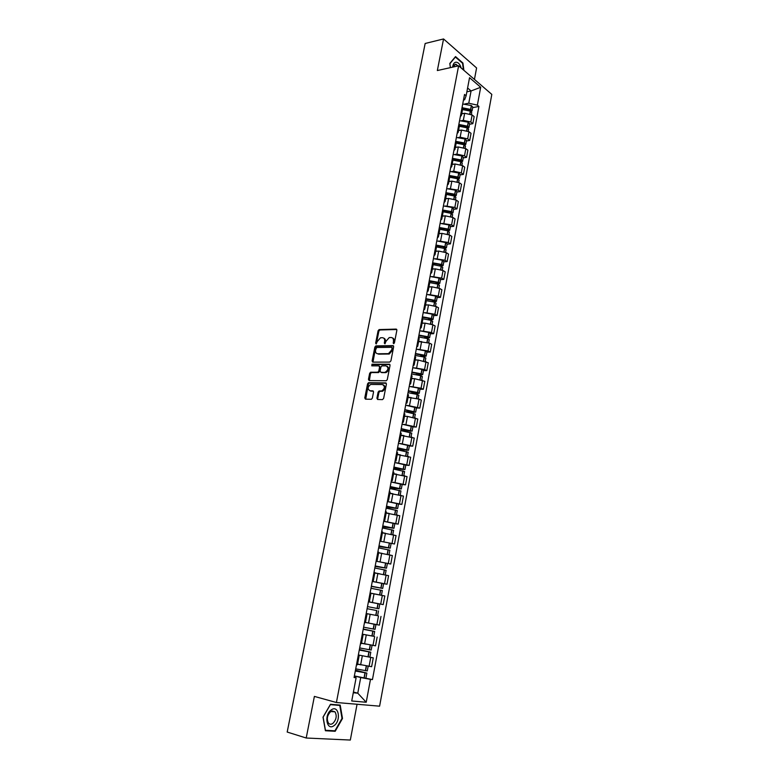 <?xml version="1.0" encoding="UTF-8"?>
<svg xmlns="http://www.w3.org/2000/svg" width="779" height="779" viewBox="0 0 779 779"><rect width="100%" height="100%" fill="white"/><g stroke="black" fill="none" stroke-linecap="round" stroke-linejoin="round"><path stroke-width="1.17" d="M393.599 343.685L394.427 342.848L396.871 330.247L396.151 329.098L379.12 329.585L378.088 330.763L375.634 343.169L376.218 343.967L377.25 341.543L380.512 337.774L382.362 337.697C384.135 337.882 384.884 339.118 384.622 341.397L384.3 343.023L384.904 343.821L385.936 341.377L389.227 337.589L391.107 337.511C392.908 337.697 393.668 338.943 393.414 341.241L393.599 343.685M376.919 398.254L377.63 399.491L382.44 399.617L383.628 398.429L386.413 384.115L385.693 382.898L368.535 382.684L367.571 383.833L364.776 397.933L365.468 399.16L371.398 399.286L372.343 398.127L373.54 392.051L372.839 390.834L370.006 390.776C367.308 389.003 367.552 386.89 370.716 384.437L382.431 384.544C385.186 386.287 384.962 388.419 381.778 390.922L379.071 390.99L378.117 392.149L376.919 398.254L377.854 399.491M336.411 702.512L314.385 696.407L306.205 738.015L287.188 732.046L425.159 43.478L443.553 38.95L437.34 70.548L458.627 65.796L336.411 702.512L379.607 706.173L491.812 94.386L458.627 65.796M389.734 362.089L390.922 360.891L393.658 346.801L392.937 345.623L375.868 345.895L374.855 347.074L372.109 360.95L372.8 362.128L389.734 362.089M390.045 365.39L387.29 379.587L386.316 380.756L369.149 380.571L368.457 379.373L369.645 373.375L370.619 372.216L377.815 372.206L378.798 371.047L379.577 367.055L378.876 365.857L371.787 365.857L371.992 364.212L389.325 364.192L390.045 365.39M474.44 79.419L476.592 67.958L443.553 38.95M306.205 738.015L350.326 740.05L357.055 704.265M462.716 108.447L462.171 106.879M461.665 120.657L463.33 120.355L470.808 122.04L472.132 114.961L464.664 113.276L461.694 113.831M472.132 114.961L474.158 116.607L472.834 123.676L469.552 124.26M460.817 114.036L461.402 115.389L460.321 116.636M470.808 122.04L472.834 123.676M459.513 125.351L458.958 123.822M466.417 141.018L469.708 140.463L471.032 133.345L468.997 131.729L461.499 130.054L458.529 130.57M457.594 131.038L458.188 132.352L457.117 133.56M458.48 137.474L460.155 137.192L467.663 138.866L469.708 140.463M456.29 142.391L455.725 140.902M463.262 157.894L466.553 157.387L467.887 150.211L465.842 148.633L458.315 146.958L455.335 147.445M454.352 148.166L454.955 149.451L453.884 150.61M455.267 154.408L456.952 154.145L464.498 155.819L466.553 157.387M453.047 159.549L452.463 158.108M460.077 174.895L463.378 174.428L464.722 167.203L462.658 165.664L455.102 163.989L452.122 164.437M451.08 165.43L451.693 166.667L450.632 167.787M452.034 171.477L453.729 171.224L461.304 172.899L463.378 174.428M449.775 176.843L449.181 175.441M456.874 192.023L460.175 191.595L461.538 184.321L459.454 182.812L451.859 181.137L448.879 181.556M447.789 182.822L448.412 184.019L447.35 185.09M448.772 188.664L458.081 190.115L460.175 191.595M446.474 194.263L445.87 192.91M453.641 209.288L456.952 208.899L458.325 201.566L456.221 200.096L448.607 198.421L445.617 198.801M444.468 200.339L445.101 201.508L444.049 202.521M445.491 205.987L454.848 207.448L456.952 208.899M450.554 216.426L451.129 213.368L443.163 211.781L442.54 210.505M450.389 226.67L453.709 226.329L455.082 218.938L452.969 217.507L445.315 215.841L442.326 216.173M441.118 217.993L441.771 219.123L440.719 220.097M442.18 223.437L451.577 224.917L453.709 226.329M439.804 229.503L439.181 228.247M447.117 244.187L450.428 243.885L451.82 236.446L449.687 235.054L442.005 233.388L439.015 233.681M437.749 235.784L438.411 236.874L437.37 237.799M438.84 241.013L448.295 242.512L450.428 243.885M436.435 247.323L435.792 246.115M443.806 261.841L447.136 261.578L448.529 254.081L446.386 252.727L438.674 251.062L435.675 251.325M434.351 253.711L435.023 254.762L433.991 255.639M435.48 258.725L444.975 260.244L447.136 261.578M433.036 265.279L432.384 264.12M440.486 279.622L443.806 279.408L445.218 271.852L443.056 270.537L435.315 268.872L432.316 269.096M430.933 271.783L431.615 272.786L430.583 273.604M432.082 276.574L441.635 278.113L443.806 279.408M429.609 283.381L428.947 282.271M437.136 297.539L440.466 297.374L441.878 289.749L439.697 288.483L431.926 286.828L428.927 287.003M427.486 289.983L428.177 290.947L427.155 291.716M428.664 294.559L438.275 296.117L440.466 297.374M426.162 301.619L425.48 300.558M433.757 315.592L437.087 315.466L438.519 307.793L436.318 306.566L428.518 304.91L425.509 305.047M424.01 308.338L424.711 309.253L423.698 309.974M425.217 312.681L434.886 314.258L437.087 315.466M422.685 319.994L421.994 318.981M430.349 333.792L433.689 333.704L435.13 325.973L432.91 324.794L425.081 323.139L422.072 323.236M420.504 326.82L421.225 327.696L420.212 328.368M421.731 330.939L431.469 332.545L433.689 333.704M419.18 338.514L418.469 337.56M426.921 352.118L430.261 352.089L431.712 344.299L429.482 343.149L418.605 341.553M416.979 345.457L417.71 346.295L416.697 346.908M418.226 349.343L428.022 350.969L430.261 352.089M415.645 357.181L414.925 356.276M423.464 370.6L426.814 370.609L428.275 362.761L418.128 360.015L415.11 360.025M413.415 364.241L414.155 365.03L413.162 365.585M414.681 367.883L424.555 369.528L426.814 370.609M412.081 376.004L411.351 375.137M419.978 389.218L423.328 389.276L424.808 381.359L414.603 378.662L411.585 378.633M409.832 383.171L410.582 383.911L409.598 384.417M411.098 386.569L421.059 388.244L423.328 389.276M408.498 394.963L407.748 394.155M416.473 407.982L419.823 408.089L421.312 400.114L419.024 399.101L408.04 397.387M406.219 402.246L406.989 402.938L406.005 403.395M407.475 405.392L419.823 408.089M404.876 414.068L404.116 413.328M412.928 426.882L416.288 427.048L417.787 419.005L407.485 416.405L404.457 416.288M402.577 421.478L403.356 422.13L402.383 422.52M403.824 424.37L416.288 427.048M401.234 433.338L400.464 432.647M409.364 445.948L412.734 446.153L414.243 438.051L400.854 435.334M398.906 440.865L399.695 441.459L398.721 441.8M400.114 443.485L412.734 446.153M397.563 452.755L396.774 452.122M405.771 465.151L409.141 465.414L410.66 457.244L397.222 454.537M395.206 460.399L396.005 460.954L395.041 461.226M396.345 462.755L409.141 465.414M393.853 472.327L393.054 471.743M402.149 484.509L405.518 484.82L407.057 476.592L393.561 473.885M391.467 480.098L392.285 480.604L391.331 480.818M392.509 482.162L405.518 484.82M390.123 492.055L389.305 491.539M398.497 504.023L401.876 504.393L403.425 496.096L389.87 493.389M387.708 499.952L388.536 500.41L387.591 500.566M388.565 501.715L401.876 504.393M386.355 511.949L385.527 511.482M394.817 523.692L398.196 524.111L399.763 515.747L386.15 513.049M383.92 519.973L384.758 520.372L383.823 520.469M384.437 521.404L398.196 524.111M382.557 531.999L381.72 531.599M394.495 543.995L379.899 541.171L394.495 543.995L396.063 535.562L382.401 532.865M380.094 540.159L380.95 540.499L380.025 540.529M378.74 552.214L377.873 551.873M390.756 564.035L376.111 561.201L390.756 564.035L392.343 555.534L379.305 552.944M376.238 560.5L377.114 560.792L376.189 560.763M374.884 572.594L373.998 572.312M383.375 583.607L386.997 584.231L388.594 575.671L374.806 572.984M372.352 581.017L373.238 581.251L372.323 581.153M372.284 581.397L386.997 584.231M370.989 593.14L370.103 592.926M383.2 604.601L368.428 601.758L383.2 604.601L384.807 595.964L370.96 593.286M368.438 601.69L369.334 601.875L368.428 601.719M366.169 613.657L367.075 613.852L366.159 613.706M373.433 614.913L366.188 613.57M364.484 622.548L365.4 622.674L367.075 613.852M365.439 622.46L379.373 625.128L380.989 616.423M362.225 634.486L363.111 634.749L362.196 634.661M373.638 636.297L362.284 634.194M360.502 643.571L361.437 643.649L363.111 634.749M361.524 643.172L375.517 645.83L377.153 637.056M358.243 655.49L359.129 655.821L358.194 655.782M358.35 654.964L373.268 657.856L358.34 654.983M356.49 664.779L357.434 664.789L359.129 655.821M357.989 664.146L371.622 666.697L373.268 657.856M353.286 692.755L357.775 693.183L360.726 677.535L370.473 679.366L366.218 702.259L351.728 700.983L356.12 677.749L354.075 677.516L464.527 94.454L466.124 95.778L464.605 99.77L463.476 99.994M464.829 103.967L468.773 103.208L471.071 90.948L467.595 88.008M466.874 91.805L471.071 90.948L480.692 87.267L477.371 105.146L468.773 103.208M466.124 95.778L469.542 77.686L480.692 87.267M370.473 679.366L372.45 679.59L478.919 106.441L477.371 105.146M463.885 70.324L462.911 63.002L455.53 56.585L449.824 63.45L450.389 67.637L449.873 63.693L455.394 57.042L462.551 63.255L463.437 69.935M335.194 731.286L342.497 718.481L340.199 705.083L330.5 704.284L323.012 717.147L325.398 730.751L335.194 731.286L333.315 730.721M353.423 692.034L357.775 693.183L366.218 702.259M354.241 676.639L356.12 677.749M360.726 677.535L354.572 675.987M472.658 107.629L478.919 106.441M354.367 675.948L372.45 679.59M462.395 63.118L462.911 63.002M342 718.335L342.497 718.481M393.872 343.617L394.193 341.621C394.456 339.683 393.901 338.466 392.509 337.969M383.726 338.144C385.118 338.631 385.673 339.848 385.401 341.786L385.079 343.763M396.793 329.498L379.899 329.975L378.876 331.153L376.413 343.549L375.634 343.169M393.57 346.012L376.656 346.275L375.644 347.444L372.995 362.128M392.071 348.125L391.564 347.307L376.608 347.522L375.566 350.044C375.293 352.332 376.033 353.569 377.796 353.783L388.497 353.637L391.73 349.859L392.071 348.125L392.85 348.505L391.954 347.492M377.279 353.734L377.796 353.783M392.85 348.505L392.519 350.229L389.286 354.007L378.584 354.163M379.392 366.091L380.376 367.415L379.597 371.408L378.613 372.566L371.417 372.576L370.444 373.725L369.363 380.571M389.938 364.553L372.907 364.562L372.119 365.857M384.777 372.274L385.303 372.206C388.555 369.723 388.789 367.61 386.024 365.867L381.895 365.887L380.902 367.055L380.113 371.047L380.824 372.255L386.102 372.566C389.198 370.366 389.558 368.272 387.173 366.266M385.566 372.635L381.622 372.605M383.531 384.923C385.965 386.89 385.644 389.003 382.577 391.272L379.87 391.331L378.915 392.489L377.718 398.595M373.414 391.165L370.804 391.116M386.287 383.249L369.334 383.025L368.37 384.183L365.711 399.16M462.677 108.622L469.776 109.888L470.545 110.637L470.088 111.037M462.502 109.557L470.292 111.124L471.714 112.692M471.217 111.66L472.055 110.881L470.613 109.411L462.726 107.853M462.716 103.996L471.344 105.525L472.765 107.103M461.772 113.452L463.437 113.5M462.668 108.709L463.291 108.593M461.149 67.968C460.019 64.287 458.334 62.349 456.085 62.164C454.186 62.388 453.037 64.044 452.638 67.13M458.11 65.913L455.491 64.229L453.027 67.043M331.289 709.883C323.743 714.732 326.664 731.374 334.025 725.629C341.445 720.711 338.641 704.343 331.289 709.883M330.744 711.548C327.151 715.239 326.411 719.124 328.514 723.204C329.731 724.47 331.163 724.558 332.818 723.457C336.392 719.718 337.112 715.833 334.98 711.802L330.744 711.548M342.01 718.404L334.931 730.809L325.437 730.293L323.119 717.108L330.384 704.654L339.78 705.423L342.01 718.404M337.882 704.888L339.78 705.423M459.522 125.312L466.64 126.588L467.419 127.318L466.864 127.727M459.337 126.276L467.157 127.853L468.588 129.382M468.033 128.34L468.929 127.561L467.614 126.188L459.454 124.562M459.552 120.677L468.218 122.206L469.649 123.744M458.597 130.21L460.282 130.268M456.328 142.129L463.486 143.404L464.274 144.115L463.593 144.534M456.153 143.122L464.002 144.699L465.443 146.199M464.82 145.137L465.793 144.368L464.323 142.966L456.114 141.398M456.377 137.474L465.063 139.013L466.504 140.522M455.403 147.085L457.098 147.153M453.057 159.062L460.311 160.347L461.1 161.039L460.282 161.457M452.94 160.104L460.817 161.681L462.278 163.132M461.567 162.051L462.619 161.292L461.285 159.987L452.696 158.361M453.164 154.398L461.889 155.956L463.349 157.416M452.19 164.087L453.894 164.165M449.707 176.132L457.107 177.417L457.906 178.099L456.932 178.518M449.707 177.203L457.604 178.78L459.084 180.192M458.266 179.092L459.435 178.352L458.081 177.076L449.191 175.45M449.941 171.448L458.695 173.006L460.165 174.438M448.947 181.215L450.671 181.303M446.25 193.328L453.875 194.614L454.683 195.276L453.544 195.695M446.445 194.429L454.381 196.016L455.871 197.389M454.926 196.259L456.212 195.529L454.712 194.234L445.919 192.666M446.688 188.625L455.472 190.203L456.952 191.585M445.676 198.47L447.419 198.577M442.706 210.661L450.632 211.946L451.44 212.579L450.106 212.998M451.129 213.368L452.628 214.712M451.547 213.543L452.979 212.842L451.46 211.586L442.638 209.999M443.407 205.929L452.219 207.516L453.719 208.869M442.384 215.861L444.147 215.968M439.2 228.111L447.35 229.396L448.168 230.019L446.62 230.428M439.833 229.269L447.847 230.857L449.366 232.161M448.11 230.964L449.717 230.282L448.324 229.114L439.327 227.468M440.106 223.369L448.947 224.956L450.466 226.27M439.074 233.379L440.846 233.505M435.88 245.687L444.049 246.982L444.877 247.586L443.085 247.995M436.415 246.885L444.546 248.482L446.075 249.738M444.624 248.511L446.425 247.849L444.887 246.67L435.997 245.064M436.776 240.935L445.656 242.542L447.185 243.808M435.734 251.023L437.525 251.159M432.52 263.39L440.729 264.704L441.557 265.288L439.492 265.678M432.89 264.626L441.216 266.243L442.764 267.45M441.08 266.194L443.115 265.561L441.703 264.471L432.637 262.796M433.426 258.628L442.336 260.244L443.874 261.481M432.364 268.813L434.185 268.959M429.141 281.229L437.525 282.611L438.217 283.128L435.831 283.498M429.239 282.504L437.856 284.131L439.424 285.299M437.477 283.994L439.775 283.4L438.353 282.339L429.248 280.654M430.047 276.467L438.996 278.093L440.544 279.281M428.976 286.73L430.816 286.896M425.743 299.194L434.146 300.606L434.848 301.103L432.082 301.444M425.49 300.519L434.478 302.155L436.055 303.284M433.806 301.931L436.415 301.366L434.974 300.353L425.84 298.659M426.639 294.433L435.617 296.078L437.194 297.218M425.558 304.784L427.418 304.959M422.306 317.306L430.602 318.679L431.449 319.205L430.865 319.429L428.246 319.517M422.052 318.669L431.079 320.325L432.666 321.415M430.047 319.994L433.027 319.487L431.576 318.504L422.403 316.8M423.211 312.545L432.228 314.19L433.806 315.3M422.121 322.983L424.01 323.168M418.849 335.554L427.174 336.947L428.031 337.453L427.447 337.658L424.282 337.726M418.586 336.966L427.642 338.631L429.248 339.673M426.201 338.193L429.609 337.735L428.148 336.791L418.936 335.077M419.754 330.793L428.801 332.458L430.397 333.509M418.644 341.319L420.572 341.523M415.363 353.948L423.864 355.409L424.584 355.847L424 356.022L420.163 356.052M415.09 355.399L424.185 357.074L425.801 358.077M422.228 356.519L426.171 356.13L424.691 355.224L415.45 353.5M416.268 349.177L425.353 350.852L426.97 351.865M415.149 359.791L417.106 360.015M411.857 372.479L420.387 373.959L421.118 374.378L420.524 374.533L415.84 374.504M411.575 373.978L420.699 375.663L422.335 376.617M418.099 374.962L422.705 374.66L421.205 373.803L411.935 372.07M412.763 367.707L421.877 369.392L423.503 370.366M411.624 378.419L413.62 378.652M408.323 391.155L417.612 393.054L411.185 393.064M408.03 392.704L417.184 394.398L418.839 395.313M413.746 393.531L419.209 393.337L417.7 392.519L408.391 390.776M409.218 386.384L418.372 388.078L420.017 389.003M408.079 397.183L410.124 397.436M404.749 409.978L414.087 411.877L405.869 411.711M404.447 411.575L415.314 414.146M409.082 412.208L415.684 412.159L404.817 409.627M405.655 405.207L416.502 407.787M404.496 416.093L406.599 416.376M401.156 428.947L410.533 430.845L400.873 430.475M400.854 430.592L411.77 433.124M403.843 430.972L412.14 431.138L401.224 428.635M402.061 424.175L412.967 426.726M400.893 435.159L403.055 435.451M397.533 448.071L406.95 449.96L397.28 449.434M397.222 449.756L408.186 452.258M397.222 449.736L408.556 450.252L397.592 447.789M398.439 443.29L409.403 445.763L408.556 450.252M397.251 454.361L399.51 454.693M393.892 467.342L403.337 469.231L393.658 468.539M393.561 469.075L404.574 471.538M393.609 468.812L404.953 469.523L393.931 467.088M394.797 462.56L405.801 465.005L404.953 469.523M393.59 473.729L395.946 474.09M390.211 486.758L399.695 488.647L390.016 487.8M389.87 488.55L400.951 490.945L400.172 495.064M389.967 488.034L401.321 488.949L390.25 486.544M391.116 481.977L402.168 484.421M389.899 493.243L392.392 493.643M386.501 506.34L396.024 508.22L386.335 507.207M386.15 508.181L397.28 510.566M386.296 507.402L397.66 508.521L386.53 506.155M387.406 501.549L398.517 503.955M386.17 512.923L388.867 513.371M382.762 526.068L392.334 527.958L382.625 526.77M382.401 527.958L393.59 530.295L392.772 534.667M382.596 526.925L393.97 528.259L382.791 525.922M383.667 521.287L394.826 523.644M382.421 532.748L385.41 533.264M378.993 545.962L388.604 547.841L378.896 546.488M378.623 547.91L389.86 550.198L389.023 554.706M378.876 546.605L390.24 548.153L379.013 545.855M391.116 543.489L390.24 548.153M378.633 552.739L382.158 553.372M377.094 573.363L374.816 572.954M375.196 566.012L384.845 567.891L375.127 566.362M374.816 568.008L386.111 570.267L385.245 574.902M375.118 566.44L386.491 568.203L375.205 565.944M387.377 563.499L386.491 568.203M374.826 572.896L379.957 573.86M379.704 594.922L370.97 593.238M371.369 586.227L381.058 588.106L371.33 586.402M370.979 588.281L382.323 590.511M370.979 593.209L381.428 595.263L382.323 590.501M371.33 586.441L382.713 588.418L371.369 586.188M372.274 581.436L383.599 583.675L382.713 588.418M375.868 610.395L367.113 608.701L375.868 610.395M366.198 613.521L377.611 615.692L378.506 610.902M368.418 601.816L379.792 604.017L378.896 608.798L367.503 606.607M376.666 610.551L367.113 608.681L376.666 610.551L375.76 615.361M363.257 629.052L372.985 631.136L363.218 629.266M371.544 623.706L375.76 624.505M363.209 629.315L374.66 631.457L363.267 629.004M362.284 634.155L373.754 636.297L374.66 631.457M375.955 624.534L375.059 629.344L363.608 627.192M359.362 649.598L369.1 651.867L359.285 649.998M363.404 643.59L361.514 643.201M359.275 650.076L370.785 652.189L359.382 649.501M371.184 650.046L359.674 647.943M361.505 643.259L366.14 644.194M355.438 670.3L365.185 672.764L355.331 670.894M355.302 671.021L366.87 673.095L355.467 670.174M367.279 670.923L355.711 668.869M357.551 664.156L360.979 664.867M372.985 645.45L374.631 636.647M376.861 624.7L378.497 615.965M380.707 604.115L382.323 595.448M384.524 583.695L386.131 575.097M388.312 563.431L389.899 554.911M392.061 543.343L393.648 534.891M395.79 523.41L397.358 515.026M399.491 503.643L401.039 495.327M403.152 484.022L404.691 475.774M406.794 464.566L408.323 456.377M410.397 445.257L411.916 437.136M413.98 426.103L415.48 418.05M417.534 407.096L419.024 399.101M421.059 388.244L422.539 380.308M424.555 369.528L426.025 361.66M428.022 350.969L429.482 343.149M431.469 332.545L432.91 324.794M434.886 314.258L436.318 306.566M438.275 296.117L439.697 288.483M441.635 278.113L443.056 270.537M444.975 260.244L446.386 252.727M448.295 242.512L449.687 235.054M451.577 224.917L452.969 217.507M454.848 207.448L456.221 200.096M458.081 190.115L459.454 182.812M461.304 172.899L462.658 165.664M464.498 155.819L465.842 148.633M467.663 138.866L468.997 131.729M369.071 666.376L370.726 657.505M360.638 664.789L362.313 655.908M364.591 643.853L366.247 635.051M368.506 623.093L370.152 614.368M372.391 602.508L374.017 593.841M376.238 582.079L377.864 573.49M380.064 561.825L381.671 553.304M383.852 541.726L385.449 533.274M387.611 521.794L389.198 513.41M391.34 502.017L392.908 493.701M395.041 482.396L396.599 474.148M398.712 462.93L400.26 454.751M402.353 443.621L403.892 435.5M405.966 424.467L407.485 416.405M409.55 405.46L411.059 397.465M413.113 386.598L414.603 378.662M416.638 367.883L418.128 360.015M420.144 349.313L421.614 341.504M423.62 330.89L425.081 323.139M427.067 312.603L428.518 304.91M430.485 294.462L431.926 286.828M433.884 276.457L435.315 268.872M437.253 258.579L438.674 251.062M440.602 240.847L442.005 233.388M443.923 223.242L445.315 215.841M447.214 205.773L448.607 198.421M450.486 188.44L451.859 181.137M453.729 171.224L455.102 163.989M456.952 154.145L458.315 146.958M460.155 137.192L461.499 130.054M463.33 120.355L464.664 113.276M394.193 341.621L393.414 341.241M385.089 343.403L384.3 343.023M385.401 341.786L384.622 341.397M378.876 331.153L378.088 330.763M380.025 329.955L379.246 329.566M396.735 329.39L396.151 329.098M393.872 343.257L393.093 342.867M372.898 361.32L372.109 360.95M375.644 347.444L374.855 347.074M376.802 346.256L376.014 345.886M393.502 345.895L392.937 345.623M388.74 354.075L387.952 353.695M392.519 350.229L391.73 349.859M369.256 379.724L368.457 379.373M370.444 373.725L369.645 373.375M371.602 372.547L370.804 372.196M378.419 372.586L377.62 372.235M379.597 371.408L378.798 371.047M380.376 367.415L379.577 367.055M372.907 364.562L372.109 364.202M389.86 364.436L389.325 364.192M378.915 392.489L378.117 392.149M380.094 391.311L379.295 390.961M381.973 391.35L381.174 391M365.585 398.264L364.776 397.933M368.37 384.183L367.571 383.833M369.538 383.005L368.74 382.655M386.189 383.112L385.693 382.898M469.941 113.792L470.428 111.183M470.75 109.479L471.48 105.584M470.613 109.411L471.344 105.525M469.961 110.978L470.127 110.063M469.805 113.744L470.292 111.124M466.796 130.59L467.293 127.912M467.614 126.188L468.354 122.274M467.478 126.13L468.218 122.206M466.816 127.707L467.001 126.763M466.65 130.541L467.157 127.853M463.622 147.513L464.138 144.767M464.459 143.034L465.199 139.081M464.323 142.966L465.063 139.013M463.671 144.514L463.846 143.579M463.476 147.465L464.002 144.699M460.428 164.564L460.954 161.74M461.285 159.987L462.025 156.014M461.139 159.929L461.889 155.956M460.496 161.428L460.662 160.513M460.282 164.515L460.817 161.681M457.205 181.731L457.75 178.839M458.081 177.076L458.831 173.074M457.935 177.018L458.695 173.006M457.302 178.459L457.468 177.583M457.069 181.682L457.604 178.78M453.962 199.035L454.517 196.074M454.858 194.292L455.608 190.261M454.712 194.234L455.472 190.203M454.079 195.626L454.245 194.779M453.816 198.996L454.381 196.016M450.7 216.474L451.265 213.427M451.606 211.645L452.365 207.574M451.46 211.586L452.219 207.516M450.837 212.91L450.992 212.102M447.409 234.041L447.993 230.915M448.324 229.114L449.094 225.014M448.188 229.065L448.947 224.956M447.574 230.331L447.721 229.552M447.263 233.992L447.847 230.857M444.088 251.734L444.682 248.54M445.023 246.729L445.802 242.59M444.887 246.67L445.656 242.542M444.283 247.888L444.419 247.138M443.942 251.695L444.546 248.482M440.748 269.573L441.362 266.291M441.703 264.471L442.482 260.303M441.557 264.412L442.336 260.244M440.963 265.571L441.099 264.85M440.593 269.524L441.216 266.243M437.379 287.539L438.002 284.179M438.353 282.339L439.142 278.152M438.207 282.29L438.996 278.093M437.623 283.381L437.749 282.709M437.233 287.5L437.856 284.131M433.981 305.641L434.624 302.213M434.974 300.353L435.763 296.127M434.828 300.304L435.617 296.078M434.254 301.337L434.38 300.694M433.835 305.602L434.478 302.155M430.563 323.889L431.225 320.373M431.576 318.504L432.374 314.249M431.43 318.455L432.228 314.19M430.865 319.429L430.972 318.825M430.417 323.85L431.079 320.325M427.116 342.283L427.788 338.68M428.148 336.791L428.947 332.506M427.992 336.742L428.801 332.458M427.447 337.658L427.554 337.083M426.97 342.234L427.642 338.631M423.64 360.813L424.331 357.123M424.691 355.224L425.5 350.901M424.545 355.175L425.353 350.852M424 356.022L424.097 355.497M423.494 360.774L424.185 357.074M420.144 379.49L420.855 375.712M421.205 373.803L422.023 369.441M421.059 373.754L421.877 369.392M420.524 374.533L420.621 374.037M419.988 379.441L420.699 375.663M416.619 398.303L417.34 394.447M417.7 392.519L418.527 388.127M417.544 392.47L418.372 388.078M416.463 398.264L417.184 394.398M413.065 417.271L413.805 413.328M414.165 411.39L414.993 406.959M414.009 411.341L414.847 406.911M412.909 417.232L413.649 413.289M409.481 436.396L410.231 432.355M410.601 430.397L411.439 425.938M410.445 430.359L411.283 425.889M409.326 436.357L410.075 432.316M405.869 455.666L406.638 451.538M407.008 449.561L407.855 445.062M406.852 449.522L407.699 445.023M405.713 455.627L406.482 451.499M402.227 475.083L403.016 470.867M403.386 468.88L404.243 464.342M403.23 468.841L404.087 464.303M402.071 475.044L402.86 470.828M398.556 494.665L399.364 490.351M399.744 488.345L400.601 483.778M399.588 488.306L400.445 483.74M398.4 494.626L399.208 490.312M394.856 514.393L395.683 509.992M396.063 507.966L396.92 503.361M395.907 507.927L396.764 503.322M394.7 514.364L395.528 509.953M391.126 534.287L391.973 529.788M392.353 527.753L393.22 523.108M392.197 527.714L393.064 523.069M390.97 534.258L391.818 529.749M387.367 554.336L388.234 549.74M388.614 547.686L389.49 543.012M388.458 547.656L389.334 542.973M387.212 554.307L388.069 549.711M383.58 574.551L384.466 569.858M384.845 567.784L385.732 563.071M384.69 567.755L385.576 563.042M383.424 574.522L384.3 569.829M379.762 594.913L380.658 590.141M381.048 588.048L381.944 583.296M380.892 588.018L381.778 583.267M379.607 594.874L380.503 590.102M375.926 615.391L376.832 610.58M377.221 608.477L378.117 603.686M377.065 608.448L377.961 603.657M372.06 636.044L372.966 631.194M373.365 629.072L374.271 624.242M373.199 629.043L374.105 624.213M371.895 636.015L372.8 631.165M368.155 656.863L369.071 651.974M369.47 649.842L370.376 645.012M369.304 649.813L370.21 644.983M367.99 656.833L368.905 651.945M364.221 677.857L365.147 672.929M365.546 670.768L366.451 665.967M365.38 670.748L366.286 665.938M364.056 677.827L364.981 672.9M461.402 115.389L462.755 108.252M458.188 132.352L459.552 125.166M454.955 149.451L456.328 142.197M451.693 166.667L453.076 159.374M448.412 184.019L449.804 176.667M445.101 201.508L446.503 194.098M441.771 219.123L443.183 211.654M438.411 236.874L439.833 229.347M435.023 254.762L436.464 247.177M431.615 272.786L433.066 265.142M428.177 290.947L429.638 283.244M424.711 309.253L426.181 301.492M421.225 327.696L422.705 319.877M417.71 346.295L419.199 338.407M414.155 365.03L415.665 357.084M410.582 383.911L412.101 375.906M406.989 402.938L408.508 394.875M403.356 422.13L404.895 413.99M399.695 441.459L401.243 433.26M396.005 460.954L397.572 452.687M392.285 480.604L393.862 472.269M388.536 500.41L390.133 492.007M384.758 520.372L386.365 511.91M380.95 540.499L382.567 531.969M377.114 560.792L378.74 552.184M373.238 581.251L374.884 572.575M369.334 601.875L370.989 593.131M379.899 329.975L379.12 329.585M376.656 346.275L375.868 345.895M389.286 354.007L388.497 353.637M371.417 372.576L370.619 372.216M378.613 372.566L377.815 372.206M372.781 364.572L371.992 364.212M386.102 372.566L385.303 372.206M379.87 391.331L379.071 390.99M382.577 391.272L381.778 390.922M369.334 383.025L368.535 382.684M471.383 114.445L471.733 112.585M472.055 110.881L472.785 106.996M454.05 64.93L456.387 64.404M331.961 710.935L334.98 711.802M468.247 131.232L468.607 129.275M468.929 127.561L469.669 123.647M465.082 148.146L465.462 146.092M465.793 144.368L466.524 140.424M461.898 165.187L462.298 163.035M462.619 161.292L463.369 157.319M458.685 182.344L459.104 180.105M459.435 178.352L460.175 174.35M455.452 199.638L455.881 197.301M456.212 195.529L456.971 191.498M452.19 217.059L452.648 214.624M452.979 212.842L453.738 208.782M448.899 234.615L449.376 232.074M449.717 230.282L450.476 226.192M445.598 252.308L446.085 249.66M446.425 247.849L447.195 243.73M442.258 270.128L442.774 267.382M443.115 265.561L443.894 261.403M438.898 288.084L439.434 285.231M439.775 283.4L440.563 279.213M435.519 306.176L436.065 303.226M436.415 301.366L437.204 297.15M432.102 324.415L432.676 321.347M433.027 319.487L433.825 315.232M428.664 342.789L429.258 339.615M429.609 337.735L430.417 333.451M425.198 361.31L425.821 358.019M426.171 356.13L426.98 351.806M421.712 379.967L422.345 376.569M422.705 374.66L423.513 370.307M418.187 398.78L418.849 395.265M419.209 393.337L420.027 388.955M414.642 417.739L415.324 414.097M415.684 412.159L416.512 407.748M411.069 436.834L411.77 433.085M412.14 431.138L412.967 426.678M407.466 456.095L408.196 452.219M403.834 475.502L404.583 471.509M401.321 488.949L402.178 484.392M396.492 514.783L397.28 510.547M397.66 508.521L398.517 503.935M393.97 528.259L394.836 523.624M369.869 657.067L370.785 652.189M371.184 650.056L372.07 645.304M365.955 678.003L366.87 673.095M367.269 670.943L368.146 666.249"/></g></svg>
